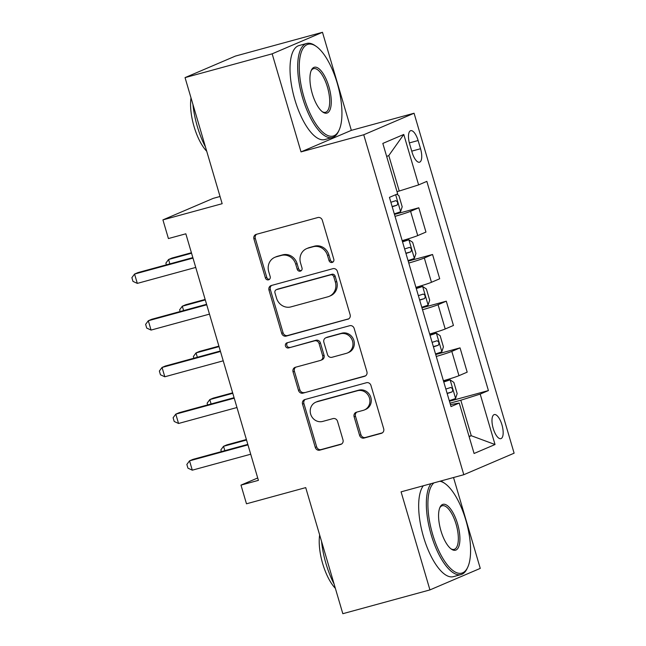 <?xml version="1.0" encoding="UTF-8"?>
<svg xmlns="http://www.w3.org/2000/svg" width="646" height="646" viewBox="0 0 646 646"><rect width="100%" height="100%" fill="white"/><g stroke="black" fill="none" stroke-linecap="round" stroke-linejoin="round"><path stroke-width="0.97" d="M332.165 262.454A2.681 2.479 -113.2 0 0 333.804 259.232L322.33 220.27A3.828 3.537 -113.2 0 0 317.832 217.54L256.268 234.353A3.828 3.537 -113.2 0 0 253.926 238.955L265.393 277.909A2.681 2.479 -113.2 0 0 268.841 279.726A2.681 2.479 -113.2 0 0 270.181 276.609L268.704 271.562A12.25 11.329 -113.2 0 1 274.833 257.318A12.25 11.329 -113.2 0 1 276.189 256.842L281.325 255.436A12.25 11.329 -113.2 0 1 295.723 264.182L297.208 269.229A2.681 2.479 -113.2 0 0 300.648 271.037A2.681 2.479 -113.2 0 0 301.989 267.92L300.511 262.874A12.25 11.329 -113.2 0 1 306.64 248.629A12.25 11.329 -113.2 0 1 307.997 248.153L313.132 246.748A12.25 11.329 -113.2 0 1 327.53 255.493L329.016 260.54A2.681 2.479 -113.2 0 0 332.165 262.454M501.926 424.753A12.476 4.7 74.7 0 0 494.287 414.579A12.476 4.7 74.7 0 0 493.221 428.476A12.476 4.7 74.7 0 0 500.86 438.65A12.476 4.7 74.7 0 0 501.926 424.753M359.572 435.315A3.828 3.537 -113.2 0 0 364.078 438.053L381.35 433.337A3.828 3.537 -113.2 0 0 383.684 428.734L370.949 385.46A3.828 3.537 -113.2 0 0 366.452 382.731L304.888 399.543A3.828 3.537 -113.2 0 0 302.546 404.146L315.28 447.412A3.828 3.537 -113.2 0 0 319.786 450.149L340.644 444.448A3.828 3.537 -113.2 0 0 342.986 439.845L337.535 421.329A3.828 3.537 -113.2 0 0 333.037 418.6L322.693 421.426A10.239 9.472 -113.2 0 1 310.855 414.732A10.239 9.472 -113.2 0 1 315.781 402.2A10.239 9.472 -113.2 0 1 316.92 401.804L357.448 390.733A10.239 9.472 -113.2 0 1 369.278 397.427A10.239 9.472 -113.2 0 1 364.36 409.96A10.239 9.472 -113.2 0 1 363.222 410.355L356.463 412.196A3.828 3.537 -113.2 0 0 354.129 416.799L359.572 435.315L360.936 434.734A3.828 3.537 -113.2 0 0 365.434 437.471L382.392 432.836M272.16 53.828L301.02 151.891L351.343 130.363L322.483 32.3L272.16 53.828L185.047 77.617L222.159 203.7L162.921 219.882L168.42 238.56L185.838 233.804L258.408 480.358L240.982 485.122L246.481 503.799L305.72 487.617L342.824 613.7L429.937 589.911L480.261 568.383L453.524 477.523M301.02 151.891L363.738 134.764L463.796 474.713L401.077 491.848L429.937 589.911M347.782 319.294A3.828 3.537 -113.2 0 0 350.124 314.691L337.39 271.425A3.828 3.537 -113.2 0 0 332.892 268.688L271.328 285.508A3.828 3.537 -113.2 0 0 268.986 290.102L281.721 333.376A3.828 3.537 -113.2 0 0 286.218 336.106L348.614 318.938M354.17 328.443L366.904 371.708A3.828 3.537 -113.2 0 1 364.562 376.311L302.998 393.131A3.828 3.537 -113.2 0 1 298.5 390.394L293.05 371.878A3.828 3.537 -113.2 0 1 295.392 367.275L320.359 360.46A3.828 3.537 -113.2 0 0 322.701 355.857L319.084 343.575A3.828 3.537 -113.2 0 0 314.586 340.838L288.592 347.936A2.681 2.479 -113.2 0 1 286.784 342.905A2.681 2.479 -113.2 0 1 287.082 342.808L349.672 325.713A3.828 3.537 -113.2 0 1 354.17 328.443M185.047 77.617L235.378 56.089L322.483 32.3M409.685 144.131L412.1 152.351A12.088 4.546 74.7 0 0 419.504 162.203A12.088 4.546 74.7 0 0 420.538 148.742L418.115 140.521A12.088 4.546 74.7 0 0 410.719 130.67A12.088 4.546 74.7 0 0 409.685 144.131M363.738 134.764L414.07 113.236L514.119 453.185L463.796 474.713M403.774 134.457L418.616 184.893L399.236 191.03L388.795 155.541L403.774 134.457L382.828 143.42L397.67 193.857L389.441 197.369L451.013 406.576L459.241 403.056L450.44 404.622M449.438 401.223L488.416 390.572L426.845 181.373L418.616 184.893M488.416 390.572L480.188 394.092L495.03 444.529L474.083 453.484L459.241 403.056M220.036 196.497L213.245 198.354L162.921 219.882M351.343 130.363L414.07 113.236M257.706 477.967L240.982 485.122M388.795 155.541L386.663 156.445M399.236 191.03L397.015 191.636M469.036 436.325L471.257 435.719L460.808 400.229L450.012 403.177M469.125 436.631L471.257 435.719L495.03 444.529M394.464 214.432L418.81 207.786L410.581 211.307A15.593 0.751 163.6 0 1 395.029 216.362M402.175 240.643A15.593 0.751 163.6 0 0 417.728 235.588L425.956 232.067L418.81 207.786M408.207 261.129L432.554 254.484L424.325 258.004A15.593 0.751 163.6 0 1 408.773 263.059M415.919 287.341A15.593 0.751 163.6 0 0 431.471 282.286L439.7 278.765L432.554 254.484M421.951 307.827L446.297 301.181L438.069 304.702A15.593 0.751 163.6 0 1 422.516 309.757M429.663 334.039A15.593 0.751 163.6 0 0 445.215 328.984L453.444 325.463L446.297 301.181M435.695 354.525L460.041 347.871L451.812 351.392A15.593 0.751 163.6 0 1 436.26 356.455M443.406 380.736A15.593 0.751 163.6 0 0 458.959 375.681L467.187 372.161L460.041 347.871M460.808 400.229L480.188 394.092M333.094 261.945A2.681 2.479 -113.2 0 1 330.372 259.958L328.887 254.912A12.25 11.329 -113.2 0 0 314.489 246.166L313.132 246.748M306.64 248.629L307.997 248.048A12.25 11.329 -113.2 0 1 309.361 247.571L314.489 246.166M274.833 257.318L276.189 256.737A12.25 11.329 -113.2 0 1 277.554 256.26L282.682 254.855A12.25 11.329 -113.2 0 1 297.079 263.6L298.565 268.647A2.681 2.479 -113.2 0 0 301.286 270.634M256.591 234.264A3.828 3.537 -113.2 0 0 255.291 238.374L266.758 277.328A2.681 2.479 -113.2 0 0 269.479 279.322M271.643 285.419A3.828 3.537 -113.2 0 0 270.343 289.521L283.077 332.795A3.828 3.537 -113.2 0 0 287.583 335.524L348.824 318.801M333.788 276.763A2.681 2.479 -113.2 0 0 330.639 274.849L276.601 289.61A2.681 2.479 -113.2 0 0 274.962 292.832L276.528 298.145A12.25 11.329 -113.2 0 0 290.926 306.89L327.861 296.805A12.25 11.329 -113.2 0 0 329.226 296.328A12.25 11.329 -113.2 0 0 335.355 282.084L333.788 276.763L335.145 276.181A2.681 2.479 -113.2 0 0 331.996 274.267L330.639 274.849M276.302 289.715L277.659 289.133A2.681 2.479 -113.2 0 1 277.958 289.028L331.996 274.267M329.226 296.328L330.582 295.747A12.25 11.329 -113.2 0 0 336.711 281.503L335.355 282.084M335.145 276.181L336.711 281.503M365.604 375.819L302.998 393.131M295.715 367.186A3.828 3.537 -113.2 0 0 294.415 371.297L299.865 389.813A3.828 3.537 -113.2 0 0 304.363 392.542M320.787 360.306L322.144 359.725A3.828 3.537 -113.2 0 0 324.058 355.276L320.448 342.994A3.828 3.537 -113.2 0 0 315.942 340.256L288.592 347.936M287.583 342.671A2.681 2.479 -113.2 0 0 289.957 347.354M346.264 353.378A10.239 9.472 -113.2 0 0 347.411 352.982A10.239 9.472 -113.2 0 0 352.328 340.45A10.239 9.472 -113.2 0 0 340.49 333.764L326.214 337.664A3.828 3.537 -113.2 0 0 323.872 342.267L327.49 354.549A3.828 3.537 -113.2 0 0 331.987 357.278L346.264 353.378M347.411 352.982L348.767 352.401A10.239 9.472 -113.2 0 0 353.685 339.869A10.239 9.472 -113.2 0 0 341.855 333.183L340.49 333.764M325.786 337.81L327.151 337.228A3.828 3.537 -113.2 0 1 327.579 337.083L341.855 333.183M356.786 412.116A3.828 3.537 -113.2 0 0 355.486 416.218L360.936 434.734M364.36 409.96L365.717 409.378A10.239 9.472 -113.2 0 0 370.642 396.846A10.239 9.472 -113.2 0 0 358.805 390.152L357.448 390.733M315.781 402.2L317.138 401.618A10.239 9.472 -113.2 0 1 318.276 401.223L358.805 390.152M305.211 399.454A3.828 3.537 -113.2 0 0 303.911 403.564L316.645 446.83A3.828 3.537 -113.2 0 0 321.143 449.568L341.686 443.955M396.838 194.212L398.897 195.601L402.192 206.801L400.568 211.702A10.328 0.501 163.6 0 1 394.294 213.85M191.418 252.739L171.973 258.053L168.566 259.506L169.858 263.883M392.203 206.752A10.328 0.501 -16.4 0 0 397.032 205.162C398.211 203.062 397.774 201.568 395.715 200.68A10.328 0.501 163.6 0 1 390.878 202.263M191.555 253.224L168.566 259.506L165.885 263.108L166.393 264.828M192.847 257.609L137.961 272.596L134.562 274.049L192.993 258.093M137.315 283.392L132.979 281.39L131.881 277.651L134.562 274.049L137.315 283.392L195.738 267.428M408.038 260.548A10.328 0.501 163.6 0 0 414.312 258.4L415.935 253.498L412.641 242.29L408.813 239.723A10.328 0.501 163.6 0 1 402.539 241.862M408.813 239.723L402.458 241.612M205.162 299.437L185.717 304.742L182.309 306.204L183.601 310.581M405.946 253.45A10.328 0.501 -16.4 0 0 410.775 251.859C411.954 249.76 411.518 248.266 409.459 247.378A10.328 0.501 163.6 0 1 404.622 248.96M205.299 299.922L182.309 306.204L179.628 309.805L180.137 311.525M421.781 307.238A10.328 0.501 163.6 0 0 428.056 305.098L429.679 300.196L426.384 288.988L422.557 286.42A10.328 0.501 163.6 0 1 416.282 288.56M422.557 286.42L416.202 288.31M218.905 346.135L199.461 351.44L196.053 352.894L197.345 357.278M419.69 300.14A10.328 0.501 -16.4 0 0 424.519 298.557C425.698 296.457 425.262 294.964 423.203 294.067A10.328 0.501 163.6 0 1 418.366 295.658M219.042 346.619L196.053 352.894L193.372 356.503L193.881 358.223M435.525 353.935A10.328 0.501 163.6 0 0 441.799 351.795L443.422 346.894L440.128 335.686L436.3 333.118A10.328 0.501 163.6 0 1 430.026 335.258M436.3 333.118L429.945 335.008M232.649 392.833L213.204 398.138L209.797 399.591L211.089 403.976M433.434 346.837A10.328 0.501 -16.4 0 0 438.263 345.255C439.442 343.155 439.005 341.661 436.946 340.765A10.328 0.501 163.6 0 1 432.109 342.356M232.786 393.317L209.797 399.591L207.116 403.193L207.624 404.921M206.591 304.298L151.705 319.294L148.305 320.747L206.736 304.791M151.059 330.082L146.723 328.087L145.625 324.349L148.305 320.747L151.059 330.082L209.482 314.126M220.334 350.996L165.449 365.991L162.049 367.445L220.48 351.489M164.803 376.78L160.466 374.785L159.368 371.046L162.049 367.445L164.803 376.78L223.225 360.823M234.078 397.694L179.192 412.689L175.793 414.143L234.223 398.186M178.546 423.477L174.21 421.475L173.112 417.744L175.793 414.143L178.546 423.477L236.969 407.521M449.269 400.633A10.328 0.501 163.6 0 0 455.543 398.493L457.166 393.592L453.872 382.384L450.044 379.816A10.328 0.501 163.6 0 1 443.77 381.956M450.044 379.816L443.689 381.697M246.392 439.522L226.948 444.836L223.54 446.289L224.832 450.674M447.177 393.535A10.328 0.501 -16.4 0 0 452.006 391.944C453.185 389.853 452.749 388.359 450.69 387.463A10.328 0.501 163.6 0 1 445.853 389.053M246.53 440.015L223.54 446.289L220.859 449.891L221.368 451.619M247.822 444.391L192.936 459.379L189.536 460.84L247.967 444.876M192.29 470.175L187.954 468.172L186.856 464.442L189.536 460.84L192.29 470.175L250.713 454.219M337.196 83.084A47.562 17.902 74.7 0 0 316.169 46.342A47.562 17.902 74.7 0 0 304.008 97.28A47.562 17.902 74.7 0 0 339.069 130.193A47.562 17.902 74.7 0 0 337.196 83.084M339.069 130.193L338.48 131.461A48.733 18.346 -105.3 0 1 332.399 137.485A48.733 18.346 -105.3 0 1 302.554 97.74A48.733 18.346 -105.3 0 1 306.713 43.46A48.733 18.346 -105.3 0 1 315.014 45.551L316.169 46.342M328.895 86.637A23.781 8.955 -105.3 0 1 322.822 112.105A23.781 8.955 -105.3 0 1 312.301 93.735A23.781 8.955 -105.3 0 1 311.364 70.18A23.781 8.955 -105.3 0 1 328.895 86.637M322.233 111.669A22.61 8.511 74.7 0 0 325.511 112.283A22.61 8.511 74.7 0 0 327.441 87.097A22.61 8.511 74.7 0 0 313.601 68.654A22.61 8.511 74.7 0 0 311.081 70.85M205.46 146.973A48.733 18.346 -105.3 0 1 197.321 126.479A48.733 18.346 -105.3 0 1 192.928 104.394M206.728 151.277A35.086 13.203 -105.3 0 1 194.075 126.632A35.086 13.203 -105.3 0 1 191.014 97.885M332.399 137.485L324.728 139.576A48.733 18.346 -105.3 0 1 294.891 99.839A48.733 18.346 -105.3 0 1 299.05 45.551L306.713 43.46M433.934 482.869A47.562 17.902 74.7 0 0 432.65 534.363A47.562 17.902 74.7 0 0 467.712 567.277A47.562 17.902 74.7 0 0 465.839 520.167A47.562 17.902 74.7 0 0 444.803 483.426A47.562 17.902 74.7 0 0 439.853 481.254M467.712 567.277L467.115 568.545A48.733 18.346 -105.3 0 1 461.034 574.56A48.733 18.346 -105.3 0 1 431.197 534.823A48.733 18.346 -105.3 0 1 430.995 483.676M440.709 481.02A48.733 18.346 -105.3 0 1 443.649 482.635L444.803 483.426M457.538 523.72A23.781 8.955 -105.3 0 1 451.457 549.189A23.781 8.955 -105.3 0 1 440.943 530.818A23.781 8.955 -105.3 0 1 440.007 507.263A23.781 8.955 -105.3 0 1 457.538 523.72M450.868 548.753A22.61 8.511 74.7 0 0 454.154 549.366A22.61 8.511 74.7 0 0 456.084 524.181A22.61 8.511 74.7 0 0 442.235 505.737A22.61 8.511 74.7 0 0 439.724 507.934M334.103 584.057A48.733 18.346 -105.3 0 1 325.964 563.562A48.733 18.346 -105.3 0 1 321.571 541.477M335.371 588.361A35.086 13.203 -105.3 0 1 322.709 563.716A35.086 13.203 -105.3 0 1 319.657 534.969M461.034 574.56L453.371 576.66A48.733 18.346 -105.3 0 1 423.526 536.915A48.733 18.346 -105.3 0 1 423.324 485.768M417.728 235.588L410.581 211.307M431.471 282.286L424.325 258.004M445.215 328.984L438.069 304.702M458.959 375.681L451.812 351.392M409.354 142.919L418.115 140.521M411.744 151.14L420.538 148.742M328.887 254.912L327.53 255.493M309.361 247.571L307.997 248.153M298.565 268.647L297.208 269.229M297.079 263.6L295.723 264.182M282.682 254.855L281.325 255.436M277.554 256.26L276.189 256.842M266.758 277.328L265.393 277.909M255.291 238.374L253.926 238.955M330.372 259.958L329.016 260.54M287.583 335.524L286.218 336.106M283.077 332.795L281.721 333.376M270.343 289.521L268.986 290.102M277.958 289.028L276.601 289.61M365.394 375.956L364.562 376.311M299.865 389.813L298.5 390.394M294.415 371.297L293.05 371.878M324.058 355.276L322.701 355.857M320.448 342.994L319.084 343.575M315.942 340.256L314.586 340.838M327.579 337.083L326.214 337.664M355.486 416.218L354.129 416.799M318.276 401.223L316.92 401.804M341.476 444.093L340.644 444.448M321.143 449.568L319.786 450.149M316.645 446.83L315.28 447.412M303.911 403.564L302.546 404.146M382.174 432.982L381.35 433.337M365.434 437.471L364.078 438.053M400.609 211.581L395.651 194.721M392.13 206.502L397.032 205.162M414.352 258.279L408.91 239.787M405.874 253.2L410.775 251.859M428.096 304.977L422.654 286.485M419.617 299.897L424.519 298.557M441.84 351.674L436.397 333.183M433.361 346.587L438.263 345.255M455.583 398.372L450.141 379.88M447.105 393.285L452.006 391.944"/></g></svg>
